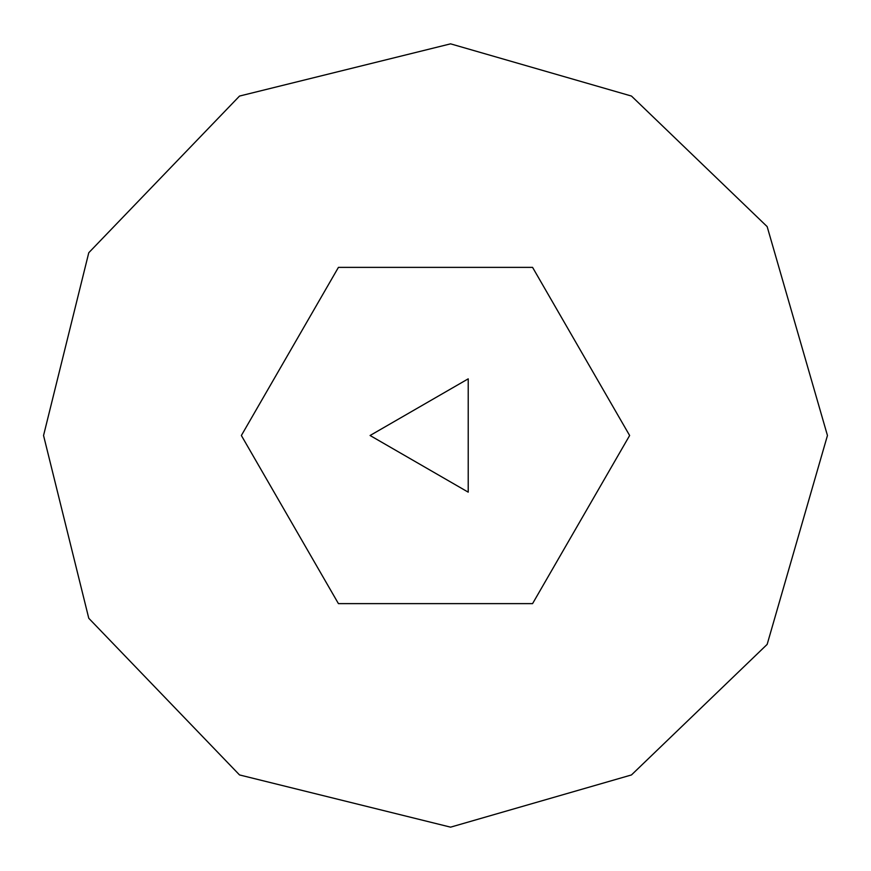 <?xml version="1.0" encoding="UTF-8"?>
<svg xmlns="http://www.w3.org/2000/svg" width="871" height="871" viewBox="0 0 871 871"><rect width="100%" height="100%" fill="white"/><g stroke="black" fill="none" stroke-linecap="round" stroke-linejoin="round"><path stroke-width="1.31" d="M241.365 435.5L338.427 267.375L532.573 267.375L629.635 435.5L532.573 603.625L338.427 603.625L241.365 435.5M43.55 435.5L88.777 252.721L239.525 96.06L450.579 43.844L631.475 96.06L767.155 226.612L827.45 435.5L767.155 644.388L631.475 774.94L450.579 827.156L239.525 774.94L88.777 618.279L43.55 435.5M370.077 435.5L468.217 492.159L468.217 378.841L370.077 435.5"/></g></svg>
